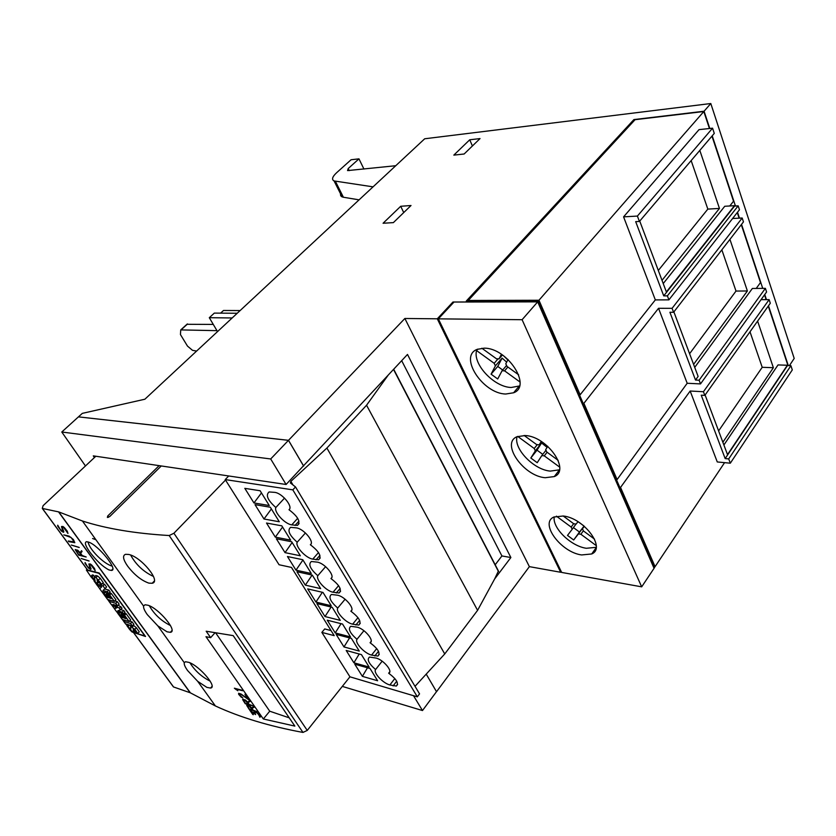 <?xml version="1.0" encoding="UTF-8"?>
<svg xmlns="http://www.w3.org/2000/svg" width="836" height="836" viewBox="0 0 836 836"><rect width="100%" height="100%" fill="white"/><g stroke="black" fill="none" stroke-linecap="round" stroke-linejoin="round"><path stroke-width="1.25" d="M596.204 547.329L586.339 548.28C570.894 546.211 552.126 527.871 554.247 516.857M581.626 554.947C560.946 552.345 539.345 523.127 553.902 517.024L563.255 516C584.04 518.048 606.309 548.071 591.71 553.965L581.626 554.947M554.289 476.572L559.472 469.811L550.276 471.107C533.807 469.78 513.513 448.827 517.045 436.695L525.321 435.535C547.256 436.476 570.8 470.302 554.289 476.572L545.208 477.722C523.43 476.123 500.534 443.247 517.045 436.695M519.511 385.96L511.193 387.486C494.149 387.12 472.612 364.245 476.562 350.566L477.868 349.082M505.749 394.017C482.769 393.704 458.41 356.355 477.147 349.364L484.128 348.173C507.327 347.713 532.302 386.18 513.586 392.784L505.749 394.017M584.249 526.241L582.431 528.749L583.455 530.954L594.511 539.115M583.403 530.755L580.874 534.256L578.439 533.88L584.092 526.105L579.463 532.041L573.423 527.579M583.528 525.645L578.606 522.082M547.779 446.351L545.668 449.622L546.775 452.004L558.166 460.343M547.099 452.255L544.278 455.85L541.801 455.599L546.033 450.217M547.11 447.375L541.582 442.986L535.333 450.865L534.225 448.504L537.329 444.585M508.058 359.49L505.78 363.796L506.982 366.377L518.654 374.821M507.86 367.025L504.589 370.85L502.081 370.735L506.647 365.405M506.658 362.134L502.102 358.111L495.382 365.886L494.18 363.315L498.131 358.748M507.828 359.929L503.471 355.697M153.49 576.453C143.614 571.876 136.007 564.749 130.646 555.073M148.86 583.131C141.336 580.477 134.22 574.75 127.511 565.962C123.028 559.43 122.38 555.543 125.557 554.31L128.577 554.446C140.793 556.462 161.651 581.72 152.183 583.267L148.86 583.131M112.16 566.097C103.863 564.06 88.877 549.001 88.156 541.947M108.879 569.891C102.713 566.62 96.38 560.695 89.87 552.126C85.345 545.751 84.258 542.271 86.599 541.697L88.846 542.198C98.648 545.459 118.816 570.476 111.376 570.445L108.879 569.891M210.233 681.183C201.622 676.815 194.861 670.691 189.96 662.823M206.837 687.37L197.704 681.34L187.567 670.524C184.955 666.835 183.857 664.233 184.296 662.687L185.519 661.736L188.957 662.394C199.647 666.031 217.82 687.349 210.557 688.059L206.837 687.37M170.492 625.579C161.296 620.949 154.242 614.345 149.32 605.766M167.043 631.807L157.826 625.882L147.314 614.638C144.534 610.719 143.29 607.856 143.573 606.058L144.994 604.762L148.024 605.243C158.892 608.43 178.204 631.588 170.345 632.319L167.043 631.807M303.28 466.018L407.498 354.443L510.869 557.528L494.609 579.014L477.586 610.343L444.742 653.951L415.011 686.325M228.719 475.966L225.218 479.582L292.819 489.854L295.516 486.939L290.385 482.957L290.855 481.39L326.897 448.054L366.555 405.23L388.029 375.374M172.833 686.095L173.439 686.92L190.284 692.793L215.406 705.96C240.026 717.372 269.213 726.191 302.977 732.43L307.251 730.424L349.939 676.815L417.331 696.837L419.547 693.88L295.516 486.939M225.218 479.582L225.521 480.063L173.909 533.253L169.185 535.531C134.951 533.493 106.036 528.645 82.44 521.006L58.739 511.914L190.409 692.856M370.034 668.497L377.611 680.755L362.375 676.355L354.788 664.212L370.034 668.497M367.474 667.776L362.375 676.355M351.423 638.401L359.261 651.066L343.983 646.939L336.145 634.399L351.423 638.401M349.573 637.91L343.983 646.939M332.185 607.281L340.283 620.375L324.985 616.55L316.875 603.592L332.185 607.281M331.129 607.02L324.985 616.55M312.277 575.084L320.648 588.628L305.339 585.137L296.958 571.73L312.277 575.084M312.121 575.043L305.339 585.137M291.67 541.749L300.343 555.783L285.024 552.638L276.35 538.771L291.67 541.749M292.13 542.501L285.024 552.638M270.321 507.233L279.308 521.769L263.988 519.01L255.011 504.641L270.321 507.233M271.376 508.936L263.988 519.01M361.455 654.619L369.146 667.055L353.889 662.791L346.188 650.46L361.455 654.619M359.208 654.013L353.889 662.791M342.551 624.053L350.503 636.907L335.226 632.925L327.263 620.197L342.551 624.053M341.057 623.666L335.226 632.925M322.999 592.431L331.234 605.734L315.924 602.066L307.69 588.899L322.999 592.431M322.351 592.285L315.924 602.066M302.778 559.712L311.285 573.486L295.975 570.152L287.459 556.536L302.778 559.712M302.945 559.984L295.975 570.152M281.826 525.844L290.646 540.108L275.326 537.14L266.506 523.033L281.826 525.844M282.568 527.035L275.326 537.14M260.132 490.753L269.265 505.529L253.945 502.948L244.823 488.349L260.132 490.753M261.469 492.916L253.945 502.948M388.656 673.21C396.431 679.051 399.002 683.336 396.358 686.063L389.869 684.966C382.836 683.179 373.055 672.646 375.594 669.552C368.707 663.544 366.68 659.385 369.533 657.065L376.095 658.078C383.557 659.813 393.401 671.716 388.656 673.21L389.775 671.768M375.594 669.552L382.156 661.182M370.076 642.738C378.081 648.757 380.693 653.198 377.903 656.072L371.56 655.09C364.506 653.438 354.527 642.675 356.972 639.31C349.856 633.082 347.797 628.745 350.796 626.3L357.212 627.188C364.684 628.766 374.768 640.993 370.076 642.738L371.1 641.452M356.972 639.31L363.932 630.71M350.848 611.2C359.104 617.417 361.758 622.036 358.822 625.067L352.625 624.189C345.561 622.705 335.372 611.68 337.734 608.044C330.366 601.575 328.266 597.05 331.422 594.459L337.671 595.232C345.153 596.632 355.488 609.193 350.848 611.2L351.768 610.092M337.734 608.044L345.101 599.224M330.951 578.564C339.458 584.981 342.164 589.788 339.071 592.985L333.031 592.233C325.967 590.906 315.559 579.62 317.816 575.701C310.198 568.971 308.056 564.237 311.379 561.499L317.45 562.158C324.932 563.36 335.529 576.276 330.951 578.564L331.735 577.655M317.816 575.701L325.601 566.662M310.355 544.758C319.122 551.394 321.881 556.41 318.62 559.786L312.748 559.138C305.683 557.999 295.045 546.441 297.198 542.209C289.308 535.207 287.114 530.254 290.615 527.349L296.498 527.892C303.98 528.895 314.848 542.177 310.355 544.758L310.961 544.079M297.198 542.209L305.433 532.971M288.995 509.73C298.044 516.596 300.855 521.821 297.438 525.405L291.743 524.872C284.679 523.911 273.811 512.071 275.838 507.515C267.666 500.21 265.42 495.027 269.108 491.955L274.783 492.373C282.255 493.156 293.405 506.835 288.995 509.73L289.402 509.291M275.838 507.515L284.522 498.11M225.521 480.063L279.067 564.749L291.461 567.425L334.222 635.653L321.85 632.403L324.723 628.944L331.046 630.584M292.819 489.854L417.331 696.837M326.897 448.054L444.742 653.951M366.555 405.23L477.586 610.343M393.704 369.272L498.423 570.988L494.609 579.014M401.688 360.682L501.913 555.95L495.194 564.76M349.939 676.815L321.85 632.403M303.667 466.07L288.504 440.321L78.448 416.861L82.304 413.371L144.868 399.221L424.698 138.776L710.799 103.528L704.079 111.23L633.907 119.579L466.279 301.044L538.436 300.845L537.579 301.838L452.955 302.015L437.291 318.809L404.864 318.485L288.504 440.321M94.437 457.543L93.287 455.871L286.09 484.483L270.697 458.964L61.78 432.013L78.448 416.861M436.496 691.665L426.214 674.119L436.507 691.654L422.483 710.548L413.538 695.73M78.5 416.882L288.472 440.342L303.468 465.809L286.09 484.483M501.913 555.95L510.869 557.528M249.755 706.315L247.278 705.615L249.441 709.116L252.65 710.025L248.804 705.762M248.856 705.688L247.728 705.459M250.204 706.347L251.563 707.852L253.778 706.619L254.186 707.204L251.97 708.437L253.183 710.172L257.352 711.739L249.285 709.492L246.693 705.365L248.47 705.229L250.204 706.347M251.97 708.437L254.165 707.162M252.65 710.025L250.873 707.486M250.936 707.413L249.818 706.232M246.819 705.062L249.306 709.471L257.248 711.593M241.322 697.255L238.615 694.277L242.848 697.997L239.18 694.476L239.023 693.849L240.225 693.817L249.023 699.784M238.553 693.295L240.893 693.932L247.884 698.802L245.303 694.465L249.232 700.098L241.176 694.444L239.023 693.849M244.938 694.371L247.884 698.802M241.343 697.214L242.795 697.903M236.389 689.804L234.362 688.206L242.43 690.348L235.773 689.042L237.8 690.766M234.404 688.227L236.421 689.752M235.773 689.042L242.712 690.745M245.7 700.526L243.234 699.837L245.408 703.358L248.616 704.257L244.76 699.972M244.812 699.899L243.673 699.669M242.764 699.272L245.47 700.035L247.519 702.062L249.724 700.798L250.142 701.394L247.926 702.658L249.149 704.403L253.329 705.96L245.251 703.745L242.649 699.586L245.272 703.724L253.224 705.814M247.926 702.658L250.11 701.352M248.616 704.257L246.829 701.707M246.892 701.623L245.763 700.443M254.019 711.509L258.094 713.254L260.508 716.713L259.797 717.204L259.526 715.48L256.579 712.533L254.489 712.23L255.659 714.571L251.04 711.405L252.859 714.592L249.776 710.203L254.405 713.401L254.019 711.509L254.405 713.401M249.849 710.245L253.36 714.696M259.526 716.598L260.424 716.922M254.489 712.23L257.394 712.909L259.756 716.525M251.072 711.363L255.513 714.352M210.651 637.659L206.178 631.222L233.192 635.621L294.868 726.097L263.319 718.981L205.969 636.687L210.651 637.659L214.946 632.842M81.165 558.5L89.107 561.05L81.165 558.5M81.332 558.553L89.013 560.925M71.29 545.051L79.221 547.517L71.29 545.051M71.468 545.093L79.138 547.392M57.705 526.137L57.705 525.186L60.307 529.522L62.909 531.612L61.488 526.555L62.951 526.492L64.414 527.641L67.256 531.132L67.967 533.472L63.39 527.161L62.073 527.244L63.818 531.571L63.452 532.313L61.258 530.975L57.705 526.137L61.341 530.891L63.818 531.978M57.788 525.301L57.788 526.053M61.571 526.481L63.233 531.309M62.073 527.244L64.1 527.568L67.967 533.274M70.935 537.475L63.829 534.883L69.106 536.106L73.39 539.533L74.801 542.689L68.792 541.644L68.301 540.986L74.247 542.01L71.018 537.402L74.247 542.01M63.996 534.925L71.018 537.402M68.479 541.017L74.801 542.627M78.093 550.83L75.804 550.276L78.709 554.613L81.688 555.355L77.131 550.234M77.215 550.161L76.128 549.994M81.552 550.705L82.085 551.426L80.622 553.338L82.179 555.48L86.16 557.006L78.699 555.146L75.23 549.618L77.748 550.234L80.099 552.627L81.552 550.705L80.099 552.627M81.688 555.355L79.41 552.241M79.483 552.157L78.176 550.757M75.303 549.545L78.783 555.062L86.066 556.88M85.042 563.401L85.073 562.523L87.55 566.672L90.11 568.731L88.867 563.986L90.361 563.997L91.803 565.136L94.552 568.501L95.179 570.706L90.79 564.634L89.442 564.655L91.04 568.741L90.643 569.41L88.459 568.062L85.042 563.401L88.543 567.978L91.019 569.107M85.147 562.628L85.126 563.328M88.95 563.924L90.455 568.47M89.442 564.655L91.479 565.042L95.189 570.528M86.986 569.243L87.519 569.974L99.244 573.047L145.527 636.478L133.196 632.361M58.739 511.914L42.291 508.424L43.085 505.675L95.826 456.247M130.123 630.02L132.088 632.016L144.273 635.788L144.356 635.214L99.829 574.217L98.575 573.214L86.359 570.037L90.758 576.495M94.071 581.01L96.265 583.988L102.995 585.879L105.002 588.607L102.974 590.519L107.28 591.721L108.576 593.476L101.793 591.585L99.735 588.795L101.689 586.851L97.457 585.691L96.234 584.019L97.07 583.173M97.54 585.712L99.777 588.753M101.877 591.606L102.964 593.09M107.656 599.464L109.004 601.303M111.324 604.459L114.448 608.702M116.737 611.816L117.803 613.258M122.39 619.497L123.791 621.399M125.619 623.886L130.803 629.592L130.615 626.488L134.836 629.32L137.752 633.458L136.341 633.019L133.217 628.965L133.676 632.235L129.705 629.56L126.967 625.756L128.033 624.628M101.658 586.841L99.735 588.795M105.002 588.607L106.59 586.997L104.584 584.26L102.305 583.643M99.818 582.964L98.345 582.567M108.576 593.476L110.143 591.867L108.858 590.101L104.646 588.941M120.677 609.622L123.791 610.531L125.003 612.182L123.456 613.791L116.653 611.785L114.417 608.744L116.956 607.782L111.209 604.386L108.973 601.345L115.765 603.299L117.583 605.776L119.14 604.156L117.322 601.68L114.772 600.948M117.583 605.776L113.079 604.47L119.329 608.169L120.52 609.778L122.066 608.169L118.304 605.024M132.349 625.934L125.536 623.865L123.749 621.441L130.562 623.499L132.349 625.934L133.875 624.325L132.098 621.88L129.517 621.106M130.186 625.276L130.98 626.488M137.752 633.458L139.267 631.838L136.362 627.7L133.154 625.088M121.335 613.164L121.722 613.697M123.718 613.519L124.115 614.063M123.289 614.93L124.825 613.321L126.111 613.697L130.656 619.904L129.12 621.524L122.307 619.476L117.761 613.3L118.973 613.655L121.732 617.396L123.279 617.867L120.865 614.585L122.035 614.93L124.439 618.212L126.048 618.692L123.289 614.93L124.564 615.306L129.12 621.524M106.454 592.891L106.893 593.487M108.837 593.205L109.276 593.8M108.429 594.668L109.997 593.058L111.282 593.414L115.922 599.757L114.354 601.377L107.572 599.443L102.922 593.121L104.134 593.466L106.945 597.291L108.481 597.73L106.026 594.375L107.186 594.709L109.641 598.053L111.251 598.513L108.429 594.668L109.704 595.023L114.354 601.377M94.708 577.028L93.632 575.252L92.336 574.907L90.748 576.516L92.033 576.861L95.105 580.654L94.238 577.112L95.994 577.572L101.699 584.26L100.299 583.883L97.018 579.609L97.77 583.141L96.098 582.713L90.748 576.516M101.699 584.26L103.288 582.65L100.216 578.272L97.593 575.962L95.753 575.68M104.584 584.26L102.995 585.879M108.858 590.101L107.28 591.721M115.922 607.176L114.417 608.744M110.112 600.164L108.973 601.345M117.322 601.68L115.765 603.299M120.886 606.549L119.329 608.169M120.52 609.778L117.761 610.823L122.244 612.151L123.456 613.791M123.791 610.531L122.244 612.151M124.888 620.249L123.749 621.441M132.098 621.88L130.562 623.499M134.502 630.072L133.708 630.929M135.066 630.835L133.791 632.194M129.34 625.025L128.274 626.154M130.719 628.16L130.05 628.871M131.356 625.631L130.51 626.53M133.802 625.443L132.276 627.063M136.362 627.7L134.836 629.32M118.639 612.38L117.761 613.3M119.851 612.736L118.973 613.655M122.411 616.686L121.732 617.396M122.025 613.373L120.865 614.585M123.195 613.718L122.035 614.93M125.149 617.47L124.439 618.212M126.111 613.697L124.564 615.306M103.863 592.16L102.922 593.121M105.075 592.505L104.134 593.466M107.645 596.58L106.945 597.291M107.259 593.111L106.026 594.375M108.419 593.435L107.186 594.709M110.373 597.312L109.641 598.053M111.282 593.414L109.704 595.023M98.449 580.895L97.613 581.751M99.097 581.793L97.77 583.141M93.632 575.252L92.033 576.861M94.604 579.055L93.935 579.735M95.837 575.502L94.238 577.112M97.593 575.962L95.994 577.572M100.216 578.272L98.617 579.881M161.275 465.955L109.809 516.449L107.384 517.484L107.698 516.021L159.133 465.642M92.587 538.509L95.889 539.722M289.246 717.842L269.735 711.206L263.319 718.981M269.735 711.206L215.751 632.988M481.87 348.236L496.511 358.811L499.019 358.905L501.422 354.286M524.13 435.462L536.67 444.627L539.136 444.856L541.3 441.46M563.192 515.99L573.695 523.744L576.129 524.099L577.979 521.685M584.333 526.314L582.431 528.749M438.346 318.85L454.011 302.036L537.694 301.859L654.065 568.302L641.682 586.841L522.103 319.707L438.346 318.85L561.667 572.43L641.682 586.841M453.321 302.778L452.955 302.015M499.019 358.905L502.436 354.966M502.697 370.014L497.744 366.429L502.102 358.111M497.744 366.429L491.077 374.173L495.382 365.886M502.081 370.735L497.702 378.98L491.077 374.173M520.034 382.021L504.589 370.85M494.18 363.315L476.562 350.566M539.136 444.856L541.655 441.69M542.773 454.366L537.025 450.165L541.582 442.986M537.025 450.165L530.818 458.003L535.333 450.865M541.801 455.599L537.214 462.705L530.818 458.003M559.702 467.146L544.278 455.85M534.225 448.504L517.703 436.413M576.004 524.057L572.19 529.261L571.166 527.077L573.642 523.702M579.463 532.041L573.684 539.983L567.498 535.406L572.19 529.261M578.439 533.88L573.684 539.983M596.246 545.615L580.874 534.256M571.166 527.077L556.379 516.146M436.559 691.685L529.376 566.641L404.864 318.485M634.263 120.562L633.907 119.579M469.727 139.79L480.042 138.577L464.137 154.002L453.823 155.12L469.727 139.79L472.413 145.966M400.705 206.283L411.019 205.51L393.38 222.616L383.076 223.254L400.705 206.283L403.725 212.584M220.599 313.145L223.494 310.48L240.131 310.564M237.225 313.26L214.319 313.103L209.303 317.701L217.527 331.599M232.178 317.962L209.303 317.701M373.055 186.846L334.076 180.942C331.443 179.521 332.3 176.772 336.657 172.686L351.078 159.749L358.968 158.85L348.184 168.569L347.557 170.596L395.762 165.716M341.088 192.646C340.085 194.673 340.419 196.084 342.081 196.868L343.397 197.244L335.393 181.297M363.942 169.071L358.968 158.85M359.093 199.846L343.397 197.244M789.393 365.635L794.2 358.445L710.799 103.528M788.296 365.593L768.493 305.788M766.466 299.654L764.762 294.512M762.725 288.378L741.532 224.372M739.473 218.154L737.519 212.239M735.461 206.011L712.22 135.819M709.785 128.472L704.079 111.23M654.034 568.229L654.661 567.278L538.436 300.845M529.376 566.641L560.674 572.273L437.291 318.809M560.674 572.273L561.217 571.51M522.103 319.707L537.694 301.859M216.973 330.659L180.743 329.906L180.44 334.557L187.483 346.094L192.52 350.336L196.617 351.057M186.93 324.295L213.274 324.42M724.572 462.653L655.069 566.662L654.337 566.547M655.069 566.662L620.542 487.43L619.789 487.336M616.362 479.467L617.104 479.561L583.883 403.318L583.12 403.276M579.39 394.728L580.153 394.77L538.959 300.249L468.244 300.479L635.067 119.694L703.818 111.522L538.959 300.249M468.515 301.033L468.244 300.479M663.23 283.561L724.749 206.273L734.457 205.698L666.386 291.952L639.739 221.07M691.163 160.596L707.831 209.104L719.451 208.425L699.816 150.407M580.153 394.77L655.33 299.905L668.904 299.863L667.4 295.86L663.721 295.881L635.684 221.644L639.425 221.446L714.278 133.394L712.554 128.18L699.011 129.643L623.583 216.858L637.398 216.075L712.554 128.18M663.721 295.881L734.572 206.064L738.178 205.844L739.463 209.752L668.904 299.863M617.104 479.561L687.192 383.264L700.505 383.912L699.115 380.213L695.51 380.046L698.123 376.43L673.879 311.891M721.844 249.849L736.004 291.064L747.394 290.97L729.933 239.378M699.115 380.213L765.389 288.347L752.358 288.472L694.726 367.37M756.214 288.441L760.478 282.578L741.302 224.675M739.139 218.165L737.279 212.543M693.598 364.381L747.394 290.97M765.389 288.347L766.591 291.973L700.505 383.912M723.892 445.003L778.034 364.924L787.345 365.248L727.508 454.606L705.103 395M750.007 331.798L762.213 367.297L773.373 367.715L757.604 321.118M704.821 395.397L703.442 391.729L690.16 391.029L717.267 461.953L730.319 463.196L728.71 458.922L725.167 458.588L701.226 395.188L704.821 395.397L770.301 303.238L769.12 299.643L761.053 299.675M725.167 458.588L787.449 365.572L790.908 365.687L792.298 369.909L730.319 463.196M707.831 209.104L658.308 270.477M662.018 280.332L719.451 208.425M736.004 291.064L689.595 353.722M762.213 367.297L718.605 430.916M722.858 442.234L773.373 367.715M728.71 458.922L790.908 365.687M703.442 391.729L769.12 299.643M690.16 391.029L620.542 487.43M695.51 380.046L669.908 312.267L673.576 312.288L743.465 221.874L742.19 218.008L672.081 308.327L658.538 308.296L583.883 403.318M673.576 312.288L672.081 308.327M732.608 218.509L742.19 218.008M729.776 205.969L733.527 201.225L711.958 136.122M667.4 295.86L738.178 205.844M639.425 221.446L637.398 216.075M687.192 383.264L658.538 308.296M655.33 299.905L623.583 216.858M709.44 128.514L703.818 111.522M787.972 365.583L768.263 306.101M766.131 299.654L764.532 294.836M270.697 458.964L288.472 440.342M61.78 432.013L85.46 465.955M342.311 686.398L422.483 710.548M389.869 684.966L394.822 678.539M393.108 685.907L396.713 681.225M371.56 655.09L376.712 648.59M374.81 655.967L378.499 651.307M352.625 624.189L357.986 617.637M355.875 625.004L359.647 620.385M333.031 592.233L338.59 585.649M336.291 592.975L340.127 588.419M312.748 559.138L318.506 552.544M316.018 559.817L319.906 555.344M291.743 524.872L297.689 518.289M295.014 525.457L298.943 521.11M290.855 481.39L293.028 485.005M393.526 369.449L498.57 571.72M173.909 533.253L307.251 730.424M169.185 535.531L302.977 732.43M133.791 632.842L173.554 686.962M58.51 511.841L190.169 692.751M42.406 508.445L87.634 570.006M86.526 570.048L87.132 569.441M107.698 516.021L108.586 517.285M349.208 170.628L348.184 168.569M181.078 329.854L187.546 323.971M396.358 686.063L397.622 684.402M377.903 656.072L379.262 654.358M358.822 625.067L360.253 623.301M339.071 592.985L340.597 591.188M318.62 559.786L320.23 557.946M297.438 525.405L299.121 523.524M82.44 521.006L143.573 606.058M157.826 625.882L184.296 662.687M197.704 681.34L215.406 705.96M86.359 570.037L87.059 569.337M131.409 625.652L130.615 626.488M95.994 575.429L94.395 577.039M171.934 630.595L170.345 632.319M212.01 686.377L210.557 688.059M112.735 569.055L111.376 570.445M154.252 581.104L152.183 583.267M133.687 632.8L173.439 686.92M42.291 508.424L87.519 569.974M58.635 511.872L190.284 692.793M342.081 196.868L334.076 180.942M519.156 386.127L513.586 392.784M596.152 547.716L591.71 553.965M180.743 329.906L187.212 324.034"/></g></svg>
